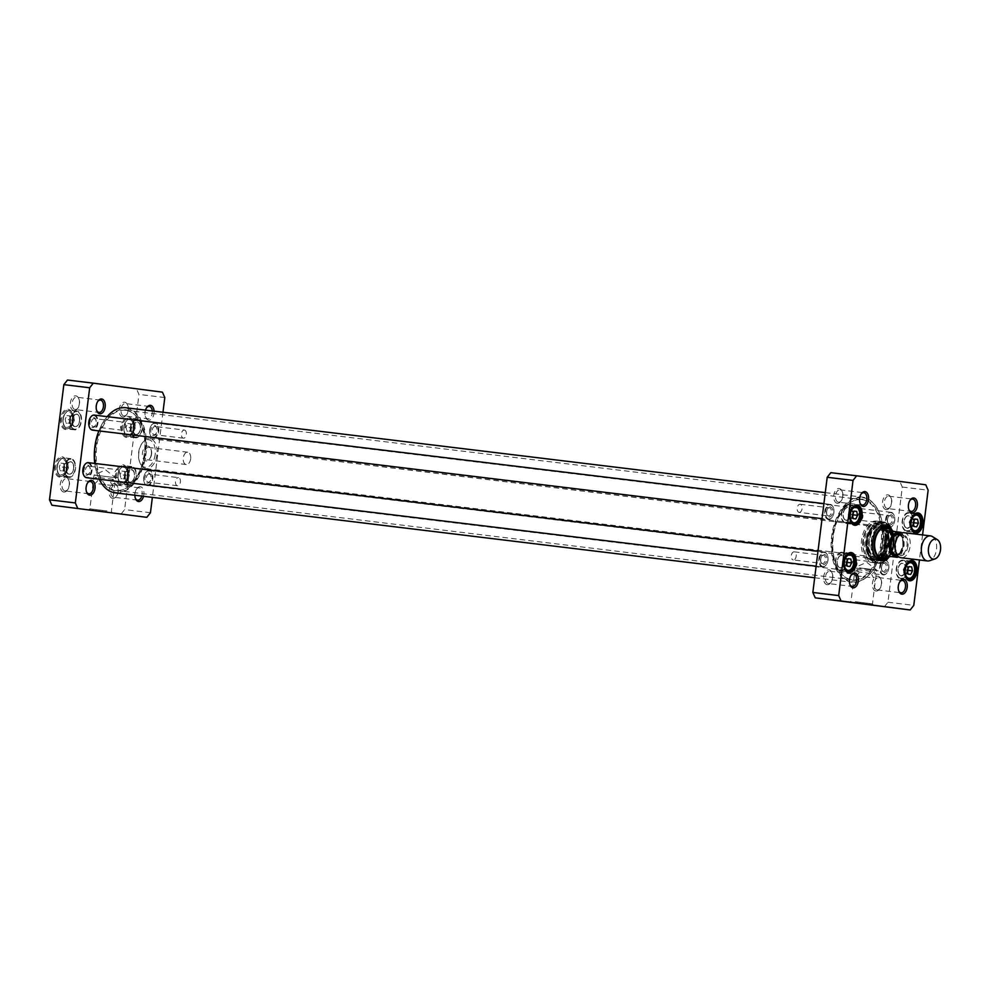 <?xml version="1.0" encoding="UTF-8"?>
<svg xmlns="http://www.w3.org/2000/svg" width="990" height="990" viewBox="0 0 990 990"><rect width="100%" height="100%" fill="white"/><g stroke="black" fill="none" stroke-linecap="round" stroke-linejoin="round"><path stroke-width="0.74" stroke-dasharray="4.95 3.71" d="M862.81 497.685A42.384 25.455 -83.1 0 1 879.912 514.255A42.384 25.455 -83.1 0 1 873.168 569.844A42.384 25.455 -83.1 0 1 832.442 554.19A42.384 25.455 -83.1 0 1 862.81 497.685M862.476 497.141A42.892 25.752 96.9 0 0 862.34 497.129A42.892 25.752 96.9 0 0 831.612 536.605A42.892 25.752 96.9 0 0 852.006 582.281A42.892 25.752 96.9 0 0 872.957 570.153A42.892 25.752 96.9 0 0 879.788 513.909A42.892 25.752 96.9 0 0 862.476 497.141M125.767 407.732A42.892 25.752 -83.1 0 1 146.025 453.507A42.892 25.752 -83.1 0 1 115.298 492.871M99.198 479.21A42.892 25.752 -83.1 0 1 97.862 476.091A42.892 25.752 -83.1 0 1 94.842 463.431M98.926 430.885A42.892 25.752 -83.1 0 1 104.692 419.847A42.892 25.752 -83.1 0 1 107.143 416.642M862.624 499.257A40.8 24.503 96.9 0 0 851.462 501.967A40.8 24.503 96.9 0 0 833.258 536.803A40.8 24.503 96.9 0 0 842.601 574.98A40.8 24.503 96.9 0 0 880.172 551.739A40.8 24.503 96.9 0 0 862.624 499.257M94.755 463.431A42.384 25.455 96.9 0 0 97.725 475.745A42.384 25.455 96.9 0 0 140.939 470.473A42.384 25.455 96.9 0 0 125.309 408.189A42.384 25.455 96.9 0 0 104.47 420.156A42.384 25.455 96.9 0 0 98.852 430.885M125.111 409.749A40.8 24.503 -83.1 0 1 135.036 415.02A40.8 24.503 -83.1 0 1 144.392 453.197A40.8 24.503 -83.1 0 1 126.175 488.033A40.8 24.503 -83.1 0 1 95.263 456.266A40.8 24.503 -83.1 0 1 125.111 409.749M861.968 499.616A40.367 24.243 -83.1 0 1 881.026 542.706A40.367 24.243 -83.1 0 1 852.105 579.756A40.367 24.243 -83.1 0 1 842.156 574.534A40.367 24.243 -83.1 0 1 832.912 536.766A40.367 24.243 -83.1 0 1 850.93 502.301A40.367 24.243 -83.1 0 1 861.832 499.604A40.367 24.243 -83.1 0 1 861.968 499.616M125.656 410.256A40.367 24.243 96.9 0 0 125.532 410.244A40.367 24.243 96.9 0 0 96.612 447.406A40.367 24.243 96.9 0 0 115.805 490.397A40.367 24.243 96.9 0 0 126.72 487.699A40.367 24.243 96.9 0 0 144.726 453.234A40.367 24.243 96.9 0 0 135.482 415.466A40.367 24.243 96.9 0 0 125.656 410.256M893.846 531.42L901.197 532.373C903.165 533.635 904.142 538.003 904.142 545.478C902.397 552.581 900.38 556.566 898.079 557.419M883.996 530.207L893.958 531.506M156.927 454.806A15.135 9.083 -83.1 0 1 146.087 468.654A15.135 9.083 -83.1 0 1 139.924 462.726A15.135 9.083 -83.1 0 1 142.337 442.877A15.135 9.083 -83.1 0 1 149.738 438.595A15.135 9.083 -83.1 0 1 156.927 454.806M151.606 454.113A6.2 3.725 96.9 0 0 151.173 449.893A6.2 3.725 96.9 0 0 148.661 447.468A6.2 3.725 96.9 0 0 144.206 453.173A6.2 3.725 96.9 0 0 147.163 459.781A6.2 3.725 96.9 0 0 150.195 458.036A6.2 3.725 96.9 0 0 151.606 454.113M151.346 454.088A7.462 4.48 -83.1 0 1 149.651 458.803A7.462 4.48 -83.1 0 1 143.179 458.481A7.462 4.48 -83.1 0 1 144.478 447.777A7.462 4.48 -83.1 0 1 150.839 449.014A7.462 4.48 -83.1 0 1 151.346 454.088M190.662 458.853A6.2 3.725 -83.1 0 1 186.219 464.52A6.2 3.725 -83.1 0 1 183.274 457.912A6.2 3.725 -83.1 0 1 187.716 452.207A6.2 3.725 -83.1 0 1 190.662 458.853M155.17 454.583A13.872 8.328 -83.1 0 1 148.24 466.76A13.872 8.328 -83.1 0 1 139.59 461.847A13.872 8.328 -83.1 0 1 141.805 443.656A13.872 8.328 -83.1 0 1 151.408 440.983A13.872 8.328 -83.1 0 1 155.17 454.583M932.506 536.617A12.61 7.574 -83.1 0 1 936.503 549.4A12.61 7.574 -83.1 0 1 929.585 560.711M904.118 532.694A12.61 7.574 -83.1 0 1 910.107 546.195A12.61 7.574 -83.1 0 1 901.073 557.741M871.67 574.485L873.539 577.913C875.816 576.069 876.063 573.977 874.294 571.651L871.67 574.485M859.011 572.987L856.375 575.821L855.261 572.492L857.142 569.559L859.011 572.987M922.569 534.934L919.45 559.969M888.748 557.345A18.043 10.828 96.9 0 0 892.077 530.17M884.33 606.845L887.956 602.229L902.298 487.055L899.922 481.66L830.82 472.663M837.305 503.291A7.462 4.48 -83.1 0 1 834.558 492.327A7.462 4.48 -83.1 0 1 842.168 491.399A7.462 4.48 -83.1 0 1 840.98 501.188A7.462 4.48 -83.1 0 1 837.305 503.291M876.002 591.03A7.462 4.48 -83.1 0 1 873.242 580.053A7.462 4.48 -83.1 0 1 880.852 579.125A7.462 4.48 -83.1 0 1 879.665 588.914A7.462 4.48 -83.1 0 1 876.002 591.03M827.17 584.669A7.462 4.48 -83.1 0 1 824.423 573.693A7.462 4.48 -83.1 0 1 832.033 572.764A7.462 4.48 -83.1 0 1 830.845 582.553A7.462 4.48 -83.1 0 1 827.17 584.669M886.137 509.652A7.462 4.48 -83.1 0 1 883.377 498.688A7.462 4.48 -83.1 0 1 890.988 497.76A7.462 4.48 -83.1 0 1 889.8 507.548A7.462 4.48 -83.1 0 1 886.137 509.652M839.928 570.376A8.836 5.297 -83.1 0 1 835.758 560.959A8.836 5.297 -83.1 0 1 842.082 552.853A8.836 5.297 -83.1 0 1 846.277 562.258A8.836 5.297 -83.1 0 1 839.953 570.389A8.836 5.297 -83.1 0 1 839.928 570.376L846.339 571.156M847.069 560.959L846.797 558.521L848.183 558.682L844.185 558.174L842.428 561.763L843.257 565.686L845.856 566.033L846.735 563.718M845.856 566.033L849.865 566.515M843.257 565.686L847.267 566.181M846.425 562.246L842.428 561.763M846.797 558.521L844.185 558.174M845.856 522.807A8.836 5.297 -83.1 0 1 841.686 513.389A8.836 5.297 -83.1 0 1 848.009 505.284A8.836 5.297 -83.1 0 1 852.204 514.689A8.836 5.297 -83.1 0 1 845.881 522.819A8.836 5.297 -83.1 0 1 845.856 522.807M852.996 513.389L852.724 510.951L854.11 511.112L850.113 510.605L848.343 514.194L849.185 518.116L851.784 518.463L852.662 516.136M851.784 518.463L855.793 518.946M849.185 518.116L853.182 518.611M852.353 514.676L848.343 514.194M852.724 510.951L850.113 510.605M906.692 530.739A8.836 5.297 -83.1 0 1 902.521 521.309A8.836 5.297 -83.1 0 1 908.845 513.204A8.836 5.297 -83.1 0 1 913.052 522.609A8.836 5.297 -83.1 0 1 906.716 530.739A8.836 5.297 -83.1 0 1 906.692 530.739L913.102 531.519M913.832 521.309L913.56 518.871L914.946 519.045M913.188 522.609L909.191 522.114L910.02 526.049L912.619 526.383L913.498 524.069M912.619 526.383L916.629 526.866M910.02 526.049L914.03 526.532M913.56 518.871L914.958 519.02M910.961 518.537L909.191 522.114M900.764 578.308A8.836 5.297 -83.1 0 1 896.594 568.879A8.836 5.297 -83.1 0 1 902.917 560.773A8.836 5.297 -83.1 0 1 907.125 570.178A8.836 5.297 -83.1 0 1 900.789 578.308A8.836 5.297 -83.1 0 1 900.764 578.308L907.187 579.088M907.904 568.879L907.632 566.441L909.03 566.614M907.273 570.178L903.264 569.683L904.093 573.618L906.692 573.952L907.582 571.638M906.692 573.952L910.701 574.435M904.093 573.618L908.102 574.101M907.632 566.441L909.043 566.589M905.033 566.107L903.264 569.683M855.323 601.685L872.475 603.863L855.323 601.685M859.53 567.889L876.682 570.067L859.53 567.889M887.288 508.526A6.2 3.725 96.9 0 0 887.312 508.526A6.2 3.725 96.9 0 0 890.344 506.769A6.2 3.725 96.9 0 0 891.322 498.638A6.2 3.725 96.9 0 0 888.822 496.213A6.2 3.725 96.9 0 0 888.797 496.213A6.2 3.725 96.9 0 0 884.355 501.905A6.2 3.725 96.9 0 0 887.288 508.526L911.146 511.422M908.795 509.392A6.2 3.725 -83.1 0 1 908.622 508.996A6.2 3.725 -83.1 0 1 909.612 500.853A6.2 3.725 -83.1 0 1 909.872 500.507M838.468 502.165A6.2 3.725 96.9 0 0 838.481 502.165A6.2 3.725 96.9 0 0 841.512 500.408A6.2 3.725 96.9 0 0 842.502 492.278A6.2 3.725 96.9 0 0 840.003 489.852A6.2 3.725 96.9 0 0 839.978 489.852A6.2 3.725 96.9 0 0 835.535 495.545A6.2 3.725 96.9 0 0 838.468 502.165L862.327 505.061M859.976 503.044A6.2 3.725 -83.1 0 1 859.803 502.635A6.2 3.725 -83.1 0 1 860.793 494.493A6.2 3.725 -83.1 0 1 861.053 494.146M828.333 583.531A6.2 3.725 96.9 0 0 828.345 583.543A6.2 3.725 96.9 0 0 831.377 581.786A6.2 3.725 96.9 0 0 832.367 573.656A6.2 3.725 96.9 0 0 829.868 571.23A6.2 3.725 96.9 0 0 829.843 571.218A6.2 3.725 96.9 0 0 825.4 576.91A6.2 3.725 96.9 0 0 828.333 583.531L852.192 586.427M849.841 584.409A6.2 3.725 -83.1 0 1 849.668 584.001A6.2 3.725 -83.1 0 1 850.658 575.871A6.2 3.725 -83.1 0 1 850.917 575.512M877.152 589.892A6.2 3.725 96.9 0 0 877.177 589.892A6.2 3.725 96.9 0 0 880.197 588.147A6.2 3.725 96.9 0 0 881.187 580.004A6.2 3.725 96.9 0 0 878.687 577.578A6.2 3.725 96.9 0 0 878.662 577.578A6.2 3.725 96.9 0 0 874.22 583.271A6.2 3.725 96.9 0 0 877.152 589.892M898.66 590.77A6.2 3.725 -83.1 0 1 898.487 590.362A6.2 3.725 -83.1 0 1 899.477 582.231A6.2 3.725 -83.1 0 1 899.737 581.873M903.029 560.154A9.467 5.68 96.9 0 0 903.004 560.154A9.467 5.68 96.9 0 0 896.222 568.854A9.467 5.68 96.9 0 0 900.714 578.94A9.467 5.68 96.9 0 0 907.496 570.252A9.467 5.68 96.9 0 0 903.029 560.154L911.406 561.169M905.392 576.514A9.467 5.68 -83.1 0 1 905.281 576.254A9.467 5.68 -83.1 0 1 906.791 563.842A9.467 5.68 -83.1 0 1 906.951 563.619M908.956 512.585A9.467 5.68 96.9 0 0 908.919 512.572A9.467 5.68 96.9 0 0 902.15 521.284A9.467 5.68 96.9 0 0 906.642 531.358A9.467 5.68 96.9 0 0 913.423 522.683A9.467 5.68 96.9 0 0 908.956 512.585L917.334 513.6M911.307 528.932A9.467 5.68 -83.1 0 1 911.208 528.685A9.467 5.68 -83.1 0 1 912.718 516.273A9.467 5.68 -83.1 0 1 912.879 516.05M848.108 504.653A9.467 5.68 96.9 0 0 848.084 504.653A9.467 5.68 96.9 0 0 841.302 513.365A9.467 5.68 96.9 0 0 845.807 523.438A9.467 5.68 96.9 0 0 852.576 514.75A9.467 5.68 96.9 0 0 848.108 504.653M850.472 521.012A9.467 5.68 -83.1 0 1 850.373 520.765A9.467 5.68 -83.1 0 1 851.87 508.353A9.467 5.68 -83.1 0 1 852.031 508.13M844.544 568.582A9.467 5.68 -83.1 0 1 844.445 568.334A9.467 5.68 -83.1 0 1 845.955 555.922A9.467 5.68 -83.1 0 1 846.116 555.699M842.193 552.234A9.467 5.68 96.9 0 0 842.156 552.222A9.467 5.68 96.9 0 0 835.374 560.934A9.467 5.68 96.9 0 0 839.879 571.007A9.467 5.68 96.9 0 0 846.66 562.332A9.467 5.68 96.9 0 0 842.193 552.234L850.571 553.249M873.811 553.472A17.288 10.383 -83.1 0 1 873.7 553.212A17.288 10.383 -83.1 0 1 876.459 530.541A17.288 10.383 -83.1 0 1 876.62 530.318M890.134 529.056A17.288 10.383 -83.1 0 1 886.607 557.939M884.194 525.616A17.288 10.383 96.9 0 0 883.488 525.492A17.288 10.383 96.9 0 0 871.113 541.344A17.288 10.383 96.9 0 0 879.281 559.796A17.288 10.383 96.9 0 0 879.33 559.808A17.288 10.383 96.9 0 0 880.036 559.845M883.835 558.744A17.288 10.383 96.9 0 0 891.718 543.894A17.288 10.383 96.9 0 0 887.622 527.596M899.922 481.66L925.761 484.791M887.956 602.229L913.795 605.36M902.298 487.055L928.137 490.199M885.555 558.125A16.026 9.628 96.9 0 0 893.327 544.104A16.026 9.628 96.9 0 0 889.156 528.623M882.82 558.001A15.135 9.083 96.9 0 0 883.711 557.902A15.135 9.083 96.9 0 0 892.844 544.03A15.135 9.083 96.9 0 0 887.3 528.375A15.135 9.083 96.9 0 0 885.691 527.918M883.6 526.977A15.815 9.504 96.9 0 0 883.55 526.965A15.815 9.504 96.9 0 0 872.215 541.53A15.815 9.504 96.9 0 0 879.739 558.372A15.815 9.504 96.9 0 0 881.533 558.311A15.815 9.504 96.9 0 0 891.074 543.819A15.815 9.504 96.9 0 0 885.283 527.46A15.815 9.504 96.9 0 0 883.6 526.977L880.37 526.581A15.815 9.504 96.9 0 0 878.155 526.742A15.815 9.504 96.9 0 0 869.034 541.146A15.815 9.504 96.9 0 0 874.442 557.308A15.815 9.504 96.9 0 0 876.558 557.989A15.815 9.504 96.9 0 0 887.882 543.473A15.815 9.504 96.9 0 0 880.419 526.593A15.815 9.504 96.9 0 0 880.37 526.581M881.236 554.153A15.766 9.467 96.9 0 0 883.996 531.432A15.766 9.467 96.9 0 0 878.105 526.371A15.766 9.467 96.9 0 0 866.72 546.703A15.766 9.467 96.9 0 0 881.236 554.153L881.583 553.732A15.135 9.083 96.9 0 0 884.219 531.915A15.135 9.083 96.9 0 0 878.563 527.051A15.135 9.083 96.9 0 0 876.398 527.2A15.135 9.083 96.9 0 0 867.673 540.973A15.135 9.083 96.9 0 0 872.846 556.454A15.135 9.083 96.9 0 0 878.576 556.318M840.25 567.753A6.188 3.713 96.9 0 0 840.275 567.753A6.188 3.713 96.9 0 0 844.705 562.06A6.188 3.713 96.9 0 0 841.76 555.477A6.188 3.713 96.9 0 0 837.33 561.157A6.188 3.713 96.9 0 0 840.25 567.753L840.077 567.728A6.188 3.713 -83.1 0 1 837.565 565.315A6.188 3.713 -83.1 0 1 838.542 557.209A6.188 3.713 -83.1 0 1 841.562 555.452A6.188 3.713 -83.1 0 1 844.507 562.035A6.188 3.713 -83.1 0 1 840.077 567.728A6.188 3.713 -83.1 0 1 840.052 567.728M840.225 568A6.435 3.861 96.9 0 0 844.829 559.424A6.435 3.861 96.9 0 0 838.654 557.048A6.435 3.861 96.9 0 0 837.627 565.488A6.435 3.861 96.9 0 0 840.225 568M901.098 575.673A6.188 3.713 96.9 0 0 901.11 575.673A6.188 3.713 96.9 0 0 905.541 569.993A6.188 3.713 96.9 0 0 902.608 563.409A6.188 3.713 96.9 0 0 898.178 569.077A6.188 3.713 96.9 0 0 901.098 575.673L900.912 575.648A6.188 3.713 -83.1 0 1 898.4 573.235A6.188 3.713 -83.1 0 1 899.378 565.129A6.188 3.713 -83.1 0 1 902.397 563.384A6.188 3.713 -83.1 0 1 905.343 569.968A6.188 3.713 -83.1 0 1 900.912 575.648A6.188 3.713 -83.1 0 1 900.9 575.648M901.061 575.92A6.435 3.861 96.9 0 0 905.677 567.344A6.435 3.861 96.9 0 0 899.489 564.968A6.435 3.861 96.9 0 0 898.462 573.408A6.435 3.861 96.9 0 0 901.061 575.92M845.98 520.158A6.188 3.713 -83.1 0 1 843.48 517.745A6.188 3.713 -83.1 0 1 844.47 509.64A6.188 3.713 -83.1 0 1 847.49 507.882A6.188 3.713 -83.1 0 1 850.422 514.466A6.188 3.713 -83.1 0 1 845.992 520.158A6.188 3.713 -83.1 0 1 845.98 520.158M846.153 520.431A6.435 3.861 96.9 0 0 850.757 511.855A6.435 3.861 96.9 0 0 844.581 509.479A6.435 3.861 96.9 0 0 843.554 517.918A6.435 3.861 96.9 0 0 846.153 520.431M846.178 520.183A6.188 3.713 96.9 0 0 846.202 520.183A6.188 3.713 96.9 0 0 850.633 514.491A6.188 3.713 96.9 0 0 847.688 507.907A6.188 3.713 96.9 0 0 843.257 513.587A6.188 3.713 96.9 0 0 846.178 520.183L845.992 520.158M907.026 528.103A6.188 3.713 96.9 0 0 907.038 528.103A6.188 3.713 96.9 0 0 911.468 522.423A6.188 3.713 96.9 0 0 908.523 515.84A6.188 3.713 96.9 0 0 904.105 521.507A6.188 3.713 96.9 0 0 907.026 528.103L906.84 528.078A6.188 3.713 -83.1 0 1 904.328 525.665A6.188 3.713 -83.1 0 1 905.305 517.56A6.188 3.713 -83.1 0 1 908.325 515.815A6.188 3.713 -83.1 0 1 911.27 522.398A6.188 3.713 -83.1 0 1 906.84 528.078A6.188 3.713 -83.1 0 1 906.815 528.078M906.988 528.351A6.435 3.861 96.9 0 0 911.604 519.775A6.435 3.861 96.9 0 0 905.417 517.399A6.435 3.861 96.9 0 0 904.39 525.839A6.435 3.861 96.9 0 0 906.988 528.351M874.133 559.548A17.659 10.605 -83.1 0 1 865.792 540.701A17.659 10.605 -83.1 0 1 878.439 524.49A17.659 10.605 -83.1 0 1 878.501 524.502A17.659 10.605 -83.1 0 1 886.83 543.349A17.659 10.605 -83.1 0 1 874.182 559.56A17.659 10.605 -83.1 0 1 874.133 559.548M871.212 559.202A17.659 10.605 -83.1 0 1 864.084 552.296A17.659 10.605 -83.1 0 1 866.906 529.13A17.659 10.605 -83.1 0 1 875.531 524.143A17.659 10.605 -83.1 0 1 883.922 542.953A17.659 10.605 -83.1 0 1 871.274 559.202A17.659 10.605 -83.1 0 1 871.212 559.202M878.328 525.306A16.842 10.11 96.9 0 0 874.974 525.789A16.842 10.11 96.9 0 0 866.201 540.8A16.842 10.11 96.9 0 0 871.126 557.481A16.842 10.11 96.9 0 0 885.815 545.96A16.842 10.11 96.9 0 0 878.328 525.306M878.377 521.309A20.815 12.499 96.9 0 0 863.354 540.812A20.815 12.499 96.9 0 0 873.786 562.667A20.815 12.499 96.9 0 0 888.216 543.473A20.815 12.499 96.9 0 0 878.798 521.371A20.815 12.499 96.9 0 0 878.377 521.309M878.291 522.844A19.28 11.583 96.9 0 0 864.332 541.419A19.28 11.583 96.9 0 0 874.653 561.169A19.28 11.583 96.9 0 0 887.399 543.374A19.28 11.583 96.9 0 0 879.281 523.042A19.28 11.583 96.9 0 0 878.291 522.844M883.897 522.72A20.085 12.053 96.9 0 0 869.814 551.257A20.085 12.053 96.9 0 0 890.53 553.955A20.085 12.053 96.9 0 0 883.897 522.72M881.793 521.953A20.592 12.363 96.9 0 0 881.719 521.94A20.592 12.363 96.9 0 0 866.968 540.899A20.592 12.363 96.9 0 0 876.756 562.815A20.592 12.363 96.9 0 0 877.251 562.865A20.592 12.363 96.9 0 0 891.52 543.869A20.592 12.363 96.9 0 0 882.201 522.015A20.592 12.363 96.9 0 0 881.793 521.953M878.835 563.298A20.815 12.499 96.9 0 0 878.91 563.31A20.815 12.499 96.9 0 0 893.822 544.154A20.815 12.499 96.9 0 0 883.922 521.978A20.815 12.499 96.9 0 0 869.01 541.085A20.815 12.499 96.9 0 0 878.835 563.298M871.423 562.407A20.815 12.499 96.9 0 0 871.497 562.407A20.815 12.499 96.9 0 0 886.409 543.25A20.815 12.499 96.9 0 0 876.509 521.087A20.815 12.499 96.9 0 0 861.597 540.181A20.815 12.499 96.9 0 0 871.423 562.407M871.72 560.018A18.414 11.063 96.9 0 0 884.924 535.466A18.414 11.063 96.9 0 0 867.228 528.672A18.414 11.063 96.9 0 0 864.295 552.828A18.414 11.063 96.9 0 0 871.72 560.018M88.395 466.154A4.084 2.45 96.9 0 0 88.382 466.154A4.084 2.45 96.9 0 0 85.449 469.916A4.084 2.45 96.9 0 0 87.392 474.272A4.084 2.45 96.9 0 0 89.397 473.121A4.084 2.45 96.9 0 0 90.041 467.763A4.084 2.45 96.9 0 0 88.395 466.154M87.714 465.065A5.099 3.057 -83.1 0 1 89.768 467.057A5.099 3.057 -83.1 0 1 88.964 473.74A5.099 3.057 -83.1 0 1 84.063 471.859A5.099 3.057 -83.1 0 1 87.714 465.065M117.637 469.706A4.084 2.45 -83.1 0 1 119.567 474.074A4.084 2.45 -83.1 0 1 116.634 477.824A4.084 2.45 -83.1 0 1 114.692 473.468A4.084 2.45 -83.1 0 1 117.624 469.706A4.084 2.45 -83.1 0 1 117.637 469.706L88.382 466.154M83.432 474.544A7.066 4.245 96.9 0 0 86.217 477.131A7.066 4.245 96.9 0 0 91.29 467.812A7.066 4.245 96.9 0 0 84.596 464.954M822.48 563.483A4.084 2.45 -83.1 0 1 820.834 561.887A4.084 2.45 -83.1 0 1 821.49 556.529A4.084 2.45 -83.1 0 1 823.482 555.365A4.084 2.45 -83.1 0 1 825.425 559.721A4.084 2.45 -83.1 0 1 822.492 563.496A4.084 2.45 -83.1 0 1 822.48 563.483L793.25 559.944A4.084 2.45 96.9 0 0 793.25 559.944A4.084 2.45 96.9 0 0 796.183 556.182A4.084 2.45 96.9 0 0 794.24 551.826A4.084 2.45 96.9 0 0 791.307 555.576A4.084 2.45 96.9 0 0 793.238 559.944M823.16 564.585A5.099 3.057 96.9 0 0 826.811 557.791A5.099 3.057 96.9 0 0 821.91 555.91A5.099 3.057 96.9 0 0 821.106 562.592A5.099 3.057 96.9 0 0 823.16 564.585M822.913 566.54A7.066 4.245 -83.1 0 1 820.314 556.157A7.066 4.245 -83.1 0 1 827.516 555.279A7.066 4.245 -83.1 0 1 826.39 564.548A7.066 4.245 -83.1 0 1 822.913 566.54M88.395 462.652A7.574 4.542 -83.1 0 1 91.996 470.72A7.574 4.542 -83.1 0 1 86.575 477.687M822.455 566.985A7.574 4.542 96.9 0 0 822.48 566.998A7.574 4.542 96.9 0 0 826.18 564.857A7.574 4.542 96.9 0 0 827.38 554.932A7.574 4.542 96.9 0 0 824.299 551.962A7.574 4.542 96.9 0 0 818.879 558.917A7.574 4.542 96.9 0 0 822.455 566.985M94.322 418.584A4.084 2.45 96.9 0 0 94.31 418.584A4.084 2.45 96.9 0 0 91.377 422.346A4.084 2.45 96.9 0 0 93.32 426.702A4.084 2.45 96.9 0 0 95.312 425.552A4.084 2.45 96.9 0 0 95.968 420.181A4.084 2.45 96.9 0 0 94.322 418.584L123.552 422.136A4.084 2.45 -83.1 0 1 125.495 426.504A4.084 2.45 -83.1 0 1 122.562 430.254A4.084 2.45 -83.1 0 1 120.619 425.898A4.084 2.45 -83.1 0 1 123.552 422.136A4.084 2.45 -83.1 0 1 123.564 422.136M93.642 417.483A5.099 3.057 -83.1 0 1 95.696 419.488A5.099 3.057 -83.1 0 1 94.892 426.17A5.099 3.057 -83.1 0 1 89.991 424.289A5.099 3.057 -83.1 0 1 93.642 417.483M89.36 426.975A7.066 4.245 96.9 0 0 92.132 429.561A7.066 4.245 96.9 0 0 97.218 420.243A7.066 4.245 96.9 0 0 90.523 417.384M828.407 515.914A4.084 2.45 -83.1 0 1 826.761 514.317A4.084 2.45 -83.1 0 1 827.417 508.959A4.084 2.45 -83.1 0 1 829.41 507.796A4.084 2.45 -83.1 0 1 831.352 512.152A4.084 2.45 -83.1 0 1 828.42 515.926A4.084 2.45 -83.1 0 1 828.407 515.914M829.088 517.015A5.099 3.057 96.9 0 0 832.738 510.221A5.099 3.057 96.9 0 0 827.838 508.34A5.099 3.057 96.9 0 0 827.034 515.023A5.099 3.057 96.9 0 0 829.088 517.015M799.165 512.375A4.084 2.45 96.9 0 0 799.178 512.375A4.084 2.45 96.9 0 0 802.11 508.613A4.084 2.45 96.9 0 0 800.168 504.257A4.084 2.45 96.9 0 0 797.235 508.006A4.084 2.45 96.9 0 0 799.165 512.375L828.42 515.926M828.84 518.97A7.066 4.245 -83.1 0 1 826.242 508.588A7.066 4.245 -83.1 0 1 833.444 507.709A7.066 4.245 -83.1 0 1 832.318 516.978A7.066 4.245 -83.1 0 1 828.84 518.97M94.322 415.082A7.574 4.542 -83.1 0 1 97.923 423.151A7.574 4.542 -83.1 0 1 92.503 430.118M828.383 519.416A7.574 4.542 96.9 0 0 828.407 519.428A7.574 4.542 96.9 0 0 832.107 517.287A7.574 4.542 96.9 0 0 833.308 507.35A7.574 4.542 96.9 0 0 830.226 504.393A7.574 4.542 96.9 0 0 824.806 511.347A7.574 4.542 96.9 0 0 828.383 519.416L822.034 518.649M155.158 426.517A4.084 2.45 96.9 0 0 155.145 426.504A4.084 2.45 96.9 0 0 152.213 430.279A4.084 2.45 96.9 0 0 154.155 434.635A4.084 2.45 96.9 0 0 156.16 433.471A4.084 2.45 96.9 0 0 156.804 428.113A4.084 2.45 96.9 0 0 155.158 426.517M154.477 425.415A5.099 3.057 -83.1 0 1 156.544 427.408A5.099 3.057 -83.1 0 1 155.727 434.09A5.099 3.057 -83.1 0 1 150.827 432.209A5.099 3.057 -83.1 0 1 154.477 425.415M184.4 430.056A4.084 2.45 -83.1 0 1 186.33 434.424A4.084 2.45 -83.1 0 1 183.397 438.174A4.084 2.45 -83.1 0 1 181.455 433.818A4.084 2.45 -83.1 0 1 184.388 430.056A4.084 2.45 -83.1 0 1 184.4 430.056L155.145 426.504M152.98 437.481A7.066 4.245 96.9 0 0 158.041 428.064A7.066 4.245 96.9 0 0 151.247 425.453A7.066 4.245 96.9 0 0 150.121 434.721A7.066 4.245 96.9 0 0 152.98 437.481M889.255 523.846A4.084 2.45 -83.1 0 1 887.597 522.237A4.084 2.45 -83.1 0 1 888.253 516.879A4.084 2.45 -83.1 0 1 890.245 515.728A4.084 2.45 -83.1 0 1 892.2 520.084A4.084 2.45 -83.1 0 1 889.268 523.846A4.084 2.45 -83.1 0 1 889.255 523.846L860.025 520.294A4.084 2.45 96.9 0 0 860.025 520.294A4.084 2.45 96.9 0 0 862.946 516.533A4.084 2.45 96.9 0 0 861.003 512.177A4.084 2.45 96.9 0 0 858.07 515.926A4.084 2.45 96.9 0 0 860.013 520.294M889.923 524.935A5.099 3.057 96.9 0 0 893.586 518.141A5.099 3.057 96.9 0 0 888.686 516.26A5.099 3.057 96.9 0 0 887.869 522.943A5.099 3.057 96.9 0 0 889.923 524.935M889.688 526.89A7.066 4.245 -83.1 0 1 887.077 516.508A7.066 4.245 -83.1 0 1 894.279 515.629A7.066 4.245 -83.1 0 1 893.153 524.898A7.066 4.245 -83.1 0 1 889.688 526.89M153.314 438.038A7.574 4.542 -83.1 0 1 150.257 435.068A7.574 4.542 -83.1 0 1 151.47 425.143A7.574 4.542 -83.1 0 1 155.158 423.002A7.574 4.542 -83.1 0 1 158.759 431.071A7.574 4.542 -83.1 0 1 153.339 438.038A7.574 4.542 -83.1 0 1 153.314 438.038L889.243 527.348A7.574 4.542 96.9 0 0 892.943 525.207A7.574 4.542 96.9 0 0 894.143 515.283A7.574 4.542 96.9 0 0 891.074 512.313A7.574 4.542 96.9 0 0 885.654 519.267A7.574 4.542 96.9 0 0 889.218 527.348A7.574 4.542 96.9 0 0 889.243 527.348M149.23 474.086A4.084 2.45 96.9 0 0 149.218 474.074A4.084 2.45 96.9 0 0 146.285 477.848A4.084 2.45 96.9 0 0 148.228 482.204A4.084 2.45 96.9 0 0 150.233 481.041A4.084 2.45 96.9 0 0 150.888 475.683A4.084 2.45 96.9 0 0 149.23 474.086L178.46 477.625A4.084 2.45 -83.1 0 1 180.403 481.994A4.084 2.45 -83.1 0 1 177.482 485.743A4.084 2.45 -83.1 0 1 175.527 481.388A4.084 2.45 -83.1 0 1 178.46 477.625A4.084 2.45 -83.1 0 1 178.472 477.625M148.562 472.985A5.099 3.057 -83.1 0 1 150.616 474.977A5.099 3.057 -83.1 0 1 149.799 481.66A5.099 3.057 -83.1 0 1 144.899 479.779A5.099 3.057 -83.1 0 1 148.562 472.985M147.052 485.05A7.066 4.245 96.9 0 0 152.114 475.633A7.066 4.245 96.9 0 0 145.332 473.022A7.066 4.245 96.9 0 0 144.206 482.291A7.066 4.245 96.9 0 0 147.052 485.05M883.327 571.416A4.084 2.45 -83.1 0 1 881.682 569.819A4.084 2.45 -83.1 0 1 882.325 564.449A4.084 2.45 -83.1 0 1 884.33 563.298A4.084 2.45 -83.1 0 1 886.273 567.654A4.084 2.45 -83.1 0 1 883.34 571.416A4.084 2.45 -83.1 0 1 883.327 571.416L854.098 567.864A4.084 2.45 96.9 0 0 857.031 564.102A4.084 2.45 96.9 0 0 855.075 559.746A4.084 2.45 96.9 0 0 852.155 563.496A4.084 2.45 96.9 0 0 854.085 567.864A4.084 2.45 96.9 0 0 854.098 567.864M884.008 572.517A5.099 3.057 96.9 0 0 887.659 565.711A5.099 3.057 96.9 0 0 882.758 563.83A5.099 3.057 96.9 0 0 881.942 570.512A5.099 3.057 96.9 0 0 884.008 572.517M883.761 574.46A7.066 4.245 -83.1 0 1 881.149 564.077A7.066 4.245 -83.1 0 1 888.352 563.199A7.066 4.245 -83.1 0 1 887.226 572.468A7.066 4.245 -83.1 0 1 883.761 574.46M147.386 485.607A7.574 4.542 -83.1 0 1 144.342 482.65A7.574 4.542 -83.1 0 1 145.542 472.713A7.574 4.542 -83.1 0 1 149.243 470.572A7.574 4.542 -83.1 0 1 152.844 478.64A7.574 4.542 -83.1 0 1 147.411 485.607A7.574 4.542 -83.1 0 1 147.386 485.607L883.315 574.918A7.574 4.542 96.9 0 0 887.015 572.777A7.574 4.542 96.9 0 0 888.216 562.852A7.574 4.542 96.9 0 0 885.147 559.882A7.574 4.542 96.9 0 0 879.726 566.837A7.574 4.542 96.9 0 0 883.29 574.918A7.574 4.542 96.9 0 0 883.315 574.918M97.874 480.608L95.238 483.454C93.468 481.115 93.716 479.036 95.993 477.192L97.874 480.608M110.521 482.118L112.39 485.533L114.283 482.6L113.157 479.271L110.521 482.118M131.212 427.754L130.383 423.819L127.784 423.485L126.015 427.074L126.844 430.996L129.442 431.331L131.212 427.754L135.222 428.237L133.452 431.826L126.844 430.996M70.377 419.822L69.535 415.899L66.936 415.565L65.167 419.141L66.008 423.077L68.607 423.411L70.377 419.822L74.386 420.317L72.617 423.893L66.008 423.077M64.449 467.391L63.62 463.469L61.009 463.134L59.239 466.723L60.081 470.646L62.679 470.98L64.449 467.391L68.459 467.886L66.689 471.463L60.081 470.646M125.284 475.324L124.455 471.389L121.857 471.054L120.087 474.643L120.916 478.566L123.515 478.9L125.284 475.324L129.294 475.806L127.524 479.395L120.916 478.566M120.978 514.206L124.616 509.59L138.959 394.416L136.571 389.021L67.469 380.024M73.965 410.652A7.462 4.48 -83.1 0 1 71.206 399.688A7.462 4.48 -83.1 0 1 78.816 398.76A7.462 4.48 -83.1 0 1 77.628 408.548A7.462 4.48 -83.1 0 1 73.965 410.652M112.65 498.378A7.462 4.48 -83.1 0 1 109.89 487.414A7.462 4.48 -83.1 0 1 117.501 486.486A7.462 4.48 -83.1 0 1 116.313 496.275A7.462 4.48 -83.1 0 1 112.65 498.378M120.421 485.001A10.222 6.138 -83.1 0 1 116.659 469.978A10.222 6.138 -83.1 0 1 127.067 468.716A10.222 6.138 -83.1 0 1 125.445 482.118A10.222 6.138 -83.1 0 1 120.421 485.001M65.513 429.499A10.222 6.138 -83.1 0 1 61.739 414.488A10.222 6.138 -83.1 0 1 72.159 413.214A10.222 6.138 -83.1 0 1 70.525 426.616A10.222 6.138 -83.1 0 1 65.513 429.499M59.586 477.081A10.222 6.138 -83.1 0 1 55.811 462.058A10.222 6.138 -83.1 0 1 66.231 460.796A10.222 6.138 -83.1 0 1 64.61 474.185A10.222 6.138 -83.1 0 1 59.586 477.081M126.349 437.432A10.222 6.138 -83.1 0 1 122.574 422.408A10.222 6.138 -83.1 0 1 132.994 421.146A10.222 6.138 -83.1 0 1 131.373 434.548A10.222 6.138 -83.1 0 1 126.349 437.432M122.785 417.013A7.462 4.48 -83.1 0 1 120.025 406.049A7.462 4.48 -83.1 0 1 127.636 405.12A7.462 4.48 -83.1 0 1 126.448 414.909A7.462 4.48 -83.1 0 1 122.785 417.013M63.83 492.03A7.462 4.48 -83.1 0 1 61.071 481.053A7.462 4.48 -83.1 0 1 68.681 480.125A7.462 4.48 -83.1 0 1 67.493 489.914A7.462 4.48 -83.1 0 1 63.83 492.03M80.883 416.666A8.836 5.297 96.9 0 0 76.849 411.692A8.836 5.297 96.9 0 0 70.525 419.822A8.836 5.297 96.9 0 0 74.72 429.227A8.836 5.297 96.9 0 0 80.883 416.666M72.617 423.893L68.607 423.411M66.936 415.565L73.545 416.382L74.386 420.317M73.545 416.382L69.535 415.899M70.005 423.559L69.176 419.636L65.167 419.141M69.176 419.636L70.946 416.048M74.955 464.236A8.836 5.297 96.9 0 0 70.921 459.261A8.836 5.297 96.9 0 0 64.598 467.391A8.836 5.297 96.9 0 0 68.793 476.796A8.836 5.297 96.9 0 0 74.955 464.236M66.689 471.463L62.679 470.98M61.009 463.134L67.617 463.951L68.459 467.886M67.617 463.951L63.62 463.469M64.09 471.129L63.249 467.206L59.239 466.723M63.249 467.206L65.018 463.617M141.719 424.599A8.836 5.297 96.9 0 0 137.684 419.611A8.836 5.297 96.9 0 0 131.361 427.742A8.836 5.297 96.9 0 0 135.556 437.147A8.836 5.297 96.9 0 0 141.719 424.599M133.452 431.826L129.442 431.331M127.784 423.485L134.392 424.314L135.222 428.237M134.392 424.314L130.383 423.819M130.853 431.479L130.012 427.556L126.015 427.074M130.012 427.556L131.781 423.968M135.803 472.168A8.836 5.297 96.9 0 0 131.769 467.181A8.836 5.297 96.9 0 0 125.433 475.311A8.836 5.297 96.9 0 0 129.641 484.716A8.836 5.297 96.9 0 0 135.803 472.168M127.524 479.395L123.515 478.9M121.857 471.054L128.465 471.884L129.294 475.806M128.465 471.884L124.455 471.389M124.926 479.049L124.097 475.126L120.087 474.643M124.097 475.126L125.866 471.537M107.044 510.989L89.88 508.823L107.044 510.989M111.251 477.192L94.1 475.014L111.251 477.192M135.308 498.131A6.2 3.725 -83.1 0 1 135.135 497.723A6.2 3.725 -83.1 0 1 136.125 489.592A6.2 3.725 -83.1 0 1 139.157 487.835A6.2 3.725 -83.1 0 1 141.768 496.089M139.157 487.835A6.2 3.725 -83.1 0 1 139.182 487.835L115.323 484.939A6.2 3.725 96.9 0 0 110.88 490.632A6.2 3.725 96.9 0 0 113.813 497.252A6.2 3.725 96.9 0 0 113.825 497.252A6.2 3.725 96.9 0 0 116.857 495.507A6.2 3.725 96.9 0 0 117.847 487.365A6.2 3.725 96.9 0 0 115.323 484.939M143.55 496.299A7.462 4.48 96.9 0 0 140.333 486.709A7.462 4.48 96.9 0 0 136.669 488.812A7.462 4.48 96.9 0 0 134.875 495.248M162.966 412.248L152.361 497.376M145.53 410.132A7.462 4.48 96.9 0 0 145.617 417.236A7.462 4.48 96.9 0 0 150.901 419.488A7.462 4.48 96.9 0 0 154.069 411.172M152.274 410.949A6.2 3.725 -83.1 0 1 147.795 418.782A6.2 3.725 -83.1 0 1 147.782 418.77A6.2 3.725 -83.1 0 1 145.27 416.345A6.2 3.725 -83.1 0 1 146.26 408.214A6.2 3.725 -83.1 0 1 146.532 407.868M123.948 415.887A6.2 3.725 96.9 0 0 123.96 415.887A6.2 3.725 96.9 0 0 126.992 414.129A6.2 3.725 96.9 0 0 127.982 405.999A6.2 3.725 96.9 0 0 125.458 403.574A6.2 3.725 96.9 0 0 121.015 409.266A6.2 3.725 96.9 0 0 123.948 415.887L147.795 418.782M96.624 410.392A6.2 3.725 -83.1 0 1 96.451 409.996A6.2 3.725 -83.1 0 1 97.441 401.853A6.2 3.725 -83.1 0 1 97.701 401.507M75.116 409.526A6.2 3.725 96.9 0 0 75.141 409.526A6.2 3.725 96.9 0 0 78.173 407.769A6.2 3.725 96.9 0 0 79.151 399.638A6.2 3.725 96.9 0 0 76.638 397.213A6.2 3.725 96.9 0 0 72.196 402.905A6.2 3.725 96.9 0 0 75.116 409.526L98.975 412.422M86.489 491.77A6.2 3.725 -83.1 0 1 86.316 491.362A6.2 3.725 -83.1 0 1 87.306 483.231A6.2 3.725 -83.1 0 1 87.566 482.873M64.981 490.892A6.2 3.725 96.9 0 0 65.006 490.892A6.2 3.725 96.9 0 0 68.038 489.147A6.2 3.725 96.9 0 0 69.015 481.004A6.2 3.725 96.9 0 0 66.503 478.578A6.2 3.725 96.9 0 0 62.061 484.271A6.2 3.725 96.9 0 0 64.981 490.892M127.042 436.751A9.467 5.68 96.9 0 0 127.067 436.751A9.467 5.68 96.9 0 0 131.695 434.078A9.467 5.68 96.9 0 0 133.204 421.666A9.467 5.68 96.9 0 0 129.356 417.966A9.467 5.68 96.9 0 0 122.574 426.653A9.467 5.68 96.9 0 0 127.042 436.751M135.457 437.766A9.467 5.68 -83.1 0 1 130.989 427.668A9.467 5.68 -83.1 0 1 137.771 418.993A9.467 5.68 -83.1 0 1 142.263 429.066A9.467 5.68 -83.1 0 1 135.482 437.778A9.467 5.68 -83.1 0 1 135.457 437.766M129.529 485.348A9.467 5.68 -83.1 0 1 125.062 475.25A9.467 5.68 -83.1 0 1 131.843 466.562A9.467 5.68 -83.1 0 1 136.335 476.636A9.467 5.68 -83.1 0 1 129.554 485.348A9.467 5.68 -83.1 0 1 129.529 485.348M121.114 484.32A9.467 5.68 96.9 0 0 121.151 484.32A9.467 5.68 96.9 0 0 125.767 481.647A9.467 5.68 96.9 0 0 127.277 469.235A9.467 5.68 96.9 0 0 123.428 465.535A9.467 5.68 96.9 0 0 116.647 474.222A9.467 5.68 96.9 0 0 121.114 484.32M68.694 477.415A9.467 5.68 -83.1 0 1 64.226 467.317A9.467 5.68 -83.1 0 1 70.995 458.642A9.467 5.68 -83.1 0 1 75.5 468.716A9.467 5.68 -83.1 0 1 68.718 477.428A9.467 5.68 -83.1 0 1 68.694 477.415M60.279 476.4A9.467 5.68 96.9 0 0 60.303 476.4A9.467 5.68 96.9 0 0 64.932 473.727A9.467 5.68 96.9 0 0 66.429 461.315A9.467 5.68 96.9 0 0 62.58 457.615A9.467 5.68 96.9 0 0 55.811 466.302A9.467 5.68 96.9 0 0 60.279 476.4M66.206 428.831A9.467 5.68 96.9 0 0 66.231 428.831A9.467 5.68 96.9 0 0 70.847 426.158A9.467 5.68 96.9 0 0 72.357 413.746A9.467 5.68 96.9 0 0 68.508 410.046A9.467 5.68 96.9 0 0 61.739 418.733A9.467 5.68 96.9 0 0 66.206 428.831L74.646 429.846A9.467 5.68 -83.1 0 1 70.154 419.748A9.467 5.68 -83.1 0 1 76.923 411.06A9.467 5.68 -83.1 0 1 81.427 421.146A9.467 5.68 -83.1 0 1 74.646 429.846A9.467 5.68 -83.1 0 1 74.609 429.846M162.41 392.151L136.571 389.021M164.798 397.547L138.959 394.416M150.455 512.721L124.616 509.59M129.938 482.081A6.188 3.713 -83.1 0 1 127.017 475.485A6.188 3.713 -83.1 0 1 131.447 469.817A6.188 3.713 -83.1 0 1 134.38 476.4A6.188 3.713 -83.1 0 1 129.95 482.093A6.188 3.713 -83.1 0 1 129.938 482.081L130.16 482.118A6.188 3.713 96.9 0 0 133.18 480.36A6.188 3.713 96.9 0 0 134.157 472.255A6.188 3.713 96.9 0 0 131.645 469.842A6.188 3.713 96.9 0 0 127.215 475.509A6.188 3.713 96.9 0 0 130.136 482.105A6.188 3.713 96.9 0 0 130.16 482.118M131.497 469.569A6.435 3.861 -83.1 0 1 134.096 472.082A6.435 3.861 -83.1 0 1 133.068 480.521A6.435 3.861 -83.1 0 1 129.9 482.34A6.435 3.861 -83.1 0 1 126.868 475.447A6.435 3.861 -83.1 0 1 131.497 469.569M69.3 474.185A6.188 3.713 96.9 0 0 69.312 474.185A6.188 3.713 96.9 0 0 72.332 472.44A6.188 3.713 96.9 0 0 73.322 464.335A6.188 3.713 96.9 0 0 70.81 461.922A6.188 3.713 96.9 0 0 66.38 467.589A6.188 3.713 96.9 0 0 69.3 474.185L69.114 474.161A6.188 3.713 -83.1 0 1 66.181 467.565A6.188 3.713 -83.1 0 1 70.599 461.897A6.188 3.713 -83.1 0 1 73.545 468.48A6.188 3.713 -83.1 0 1 69.114 474.161A6.188 3.713 -83.1 0 1 69.09 474.161M70.649 461.649A6.435 3.861 -83.1 0 1 73.248 464.161A6.435 3.861 -83.1 0 1 72.221 472.601A6.435 3.861 -83.1 0 1 69.065 474.408A6.435 3.861 -83.1 0 1 66.033 467.528A6.435 3.861 -83.1 0 1 70.649 461.649M135.865 434.511A6.188 3.713 -83.1 0 1 132.945 427.915A6.188 3.713 -83.1 0 1 137.375 422.247A6.188 3.713 -83.1 0 1 140.308 428.831A6.188 3.713 -83.1 0 1 135.877 434.523A6.188 3.713 -83.1 0 1 135.865 434.511M136.063 434.536A6.188 3.713 96.9 0 0 136.076 434.548A6.188 3.713 96.9 0 0 139.095 432.791A6.188 3.713 96.9 0 0 140.085 424.685A6.188 3.713 96.9 0 0 137.573 422.272A6.188 3.713 96.9 0 0 133.143 427.94A6.188 3.713 96.9 0 0 136.063 434.536L135.877 434.523M137.424 422A6.435 3.861 -83.1 0 1 140.011 424.512A6.435 3.861 -83.1 0 1 138.996 432.952A6.435 3.861 -83.1 0 1 135.828 434.771A6.435 3.861 -83.1 0 1 132.796 427.878A6.435 3.861 -83.1 0 1 137.424 422M75.215 426.616A6.188 3.713 96.9 0 0 75.24 426.616A6.188 3.713 96.9 0 0 78.26 424.871A6.188 3.713 96.9 0 0 79.237 416.765A6.188 3.713 96.9 0 0 76.725 414.352A6.188 3.713 96.9 0 0 72.307 420.02A6.188 3.713 96.9 0 0 75.215 426.616L75.042 426.591A6.188 3.713 -83.1 0 1 75.017 426.591A6.188 3.713 -83.1 0 1 72.097 419.995A6.188 3.713 -83.1 0 1 76.527 414.327A6.188 3.713 -83.1 0 1 79.472 420.911A6.188 3.713 -83.1 0 1 75.042 426.591M76.577 414.08A6.435 3.861 -83.1 0 1 79.175 416.592A6.435 3.861 -83.1 0 1 78.148 425.032A6.435 3.861 -83.1 0 1 74.993 426.839A6.435 3.861 -83.1 0 1 71.948 419.958A6.435 3.861 -83.1 0 1 76.577 414.08M900.368 532.286A15.135 9.083 -83.1 0 1 902.843 545.329A15.135 9.083 -83.1 0 1 897.249 557.321M900.318 533.796A11.855 7.116 -83.1 0 1 903.499 545.391A11.855 7.116 -83.1 0 1 897.645 555.761M907.979 545.923A10.593 6.361 -83.1 0 1 897.385 553.806A10.593 6.361 -83.1 0 1 899.65 535.59A10.593 6.361 -83.1 0 1 907.979 545.923M896 540.206A10.098 6.064 -83.1 0 1 902.199 534.996A10.098 6.064 -83.1 0 1 906.988 545.799A10.098 6.064 -83.1 0 1 899.762 555.043A10.098 6.064 -83.1 0 1 894.997 548.497M903.239 545.354A10.098 6.064 -83.1 0 1 896.024 554.586C897.645 553.125 898.759 558.15 902.843 545.304C903.078 538.857 901.605 535.281 898.45 534.55A10.098 6.064 -83.1 0 1 903.239 545.354M899.749 534.241A11.1 6.67 -83.1 0 1 903.041 545.329A11.1 6.67 -83.1 0 1 897.212 555.192M847.168 571.255A8.836 5.297 96.9 0 0 853.491 563.137A8.836 5.297 96.9 0 0 849.296 553.732M848.17 553.794A8.836 5.297 96.9 0 0 842.96 561.85A8.836 5.297 96.9 0 0 846.079 570.933M853.095 523.685A8.836 5.297 96.9 0 0 859.419 515.567A8.836 5.297 96.9 0 0 855.224 506.162M854.085 506.212A8.836 5.297 96.9 0 0 848.888 514.28A8.836 5.297 96.9 0 0 852.006 523.364M913.931 531.618A8.836 5.297 96.9 0 0 920.255 523.487A8.836 5.297 96.9 0 0 916.059 514.082M914.933 514.144A8.836 5.297 96.9 0 0 909.736 522.213A8.836 5.297 96.9 0 0 912.854 531.284M908.003 579.187A8.836 5.297 96.9 0 0 914.327 571.057A8.836 5.297 96.9 0 0 910.132 561.652M909.006 561.714A8.836 5.297 96.9 0 0 903.808 569.782A8.836 5.297 96.9 0 0 906.927 578.853M883.699 525.628A17.177 10.308 96.9 0 0 883.538 525.603A17.177 10.308 96.9 0 0 871.163 541.542A17.177 10.308 96.9 0 0 879.553 559.709M883.538 558.806A17.177 10.308 96.9 0 0 891.644 543.894A17.177 10.308 96.9 0 0 887.337 527.46M880.84 526.457A16.681 10.011 96.9 0 0 871.782 541.481A16.681 10.011 96.9 0 0 876.991 558.224M881.607 559.164A16.681 10.011 96.9 0 0 891.656 543.894A16.681 10.011 96.9 0 0 885.555 526.643C895.616 529.873 892.151 558.447 881.607 559.164M879.887 523.289A19.033 11.422 96.9 0 0 866.114 541.617A19.033 11.422 96.9 0 0 876.298 561.12A19.033 11.422 96.9 0 0 888.884 543.547A19.033 11.422 96.9 0 0 880.865 523.487A19.033 11.422 96.9 0 0 879.887 523.289M879.875 524.712A17.622 10.581 96.9 0 0 876.36 525.207A17.622 10.581 96.9 0 0 867.191 540.924A17.622 10.581 96.9 0 0 872.338 558.372A17.622 10.581 96.9 0 0 887.708 546.319A17.622 10.581 96.9 0 0 879.875 524.712M876.756 562.815L878.526 563.038C886.434 562.667 891.446 556.207 893.537 543.634C894.18 531.444 890.864 524.292 883.563 522.163A20.592 12.363 96.9 0 0 883.488 522.163A20.592 12.363 96.9 0 0 868.737 541.109A20.592 12.363 96.9 0 0 878.526 563.038A20.592 12.363 96.9 0 0 893.277 544.141A20.592 12.363 96.9 0 0 883.55 522.163L881.719 521.94M133.13 424.054A7.821 4.69 96.9 0 0 125.062 423.002A7.821 4.69 96.9 0 0 127.648 435.167A7.821 4.69 96.9 0 0 133.13 424.054M72.295 416.134A7.821 4.69 96.9 0 0 64.226 415.082A7.821 4.69 96.9 0 0 66.8 427.247A7.821 4.69 96.9 0 0 72.295 416.134M66.367 463.704A7.821 4.69 96.9 0 0 58.299 462.652A7.821 4.69 96.9 0 0 60.885 474.816A7.821 4.69 96.9 0 0 66.367 463.704M127.203 471.624A7.821 4.69 96.9 0 0 119.134 470.572A7.821 4.69 96.9 0 0 121.721 482.736A7.821 4.69 96.9 0 0 127.203 471.624M73.668 415.8A8.836 5.297 -83.1 0 1 67.506 428.348A8.836 5.297 -83.1 0 1 63.31 418.943A8.836 5.297 -83.1 0 1 69.634 410.813A8.836 5.297 -83.1 0 1 73.668 415.8M67.753 463.37A8.836 5.297 -83.1 0 1 61.59 475.918A8.836 5.297 -83.1 0 1 57.383 466.513A8.836 5.297 -83.1 0 1 63.706 458.382A8.836 5.297 -83.1 0 1 67.753 463.37M134.516 423.72A8.836 5.297 -83.1 0 1 128.353 436.268A8.836 5.297 -83.1 0 1 124.146 426.863A8.836 5.297 -83.1 0 1 130.482 418.745A8.836 5.297 -83.1 0 1 134.516 423.72M128.589 471.289A8.836 5.297 -83.1 0 1 122.426 483.838A8.836 5.297 -83.1 0 1 118.231 474.433A8.836 5.297 -83.1 0 1 124.554 466.315A8.836 5.297 -83.1 0 1 128.589 471.289M814.683 577.752L852.006 582.281M825.276 492.624L862.34 497.129M115.805 490.397L852.105 579.756M125.532 410.244L861.832 499.604M885.642 527.905L149.738 438.595M881.991 557.964L146.087 468.654M151.173 449.893L150.839 449.014M150.195 458.036L149.651 458.803M187.716 452.207L148.661 447.468M186.219 464.52L147.163 459.781M896.866 554.685L899.762 555.043L895.566 549.636C895.505 533.684 901.581 535.046 902.199 534.996L899.304 534.649M139.59 461.847L139.924 462.726M141.805 443.656L142.337 442.877M856.375 575.821L873.539 577.913M857.142 569.559L874.294 571.651M848.467 553.633L842.082 552.853M854.395 506.051L848.009 505.284M852.266 523.586L845.881 522.819M915.23 513.983L908.845 513.204M909.315 561.553L902.917 560.773M873.576 605.274L872.475 603.863L876.682 570.067L866.77 562.283L855.236 567.394L851.029 601.19L849.618 602.291M891.322 498.638L890.988 497.76M890.344 506.769L889.8 507.548M888.797 496.213L912.644 499.108M842.502 492.278L842.168 491.399M841.512 500.408L840.98 501.188M839.978 489.852L863.812 492.748M832.367 573.656L832.033 572.764M831.377 581.786L830.845 582.553M829.843 571.218L853.677 574.113M881.187 580.004L880.852 579.125M880.197 588.147L879.665 588.914M877.177 589.892L901.011 592.787M878.662 577.578L902.509 580.474M898.487 590.362L898.821 591.24M899.477 582.231L900.009 581.452M908.622 508.996L908.956 509.875M909.612 500.853L910.144 500.086M859.803 502.635L860.137 503.514M860.793 494.493L861.325 493.725M849.668 584.001L850.002 584.88M850.658 575.871L851.19 575.091M900.714 578.94L909.129 579.954M906.642 531.358L915.057 532.385M845.807 523.438L854.221 524.465M848.084 504.653L856.499 505.68M839.879 571.007L848.294 572.034M879.33 559.808L880.729 559.969M883.488 525.492L884.899 525.653M887.3 528.375L885.283 527.46M883.711 557.902L881.533 558.311M876.558 557.989L879.739 558.372M872.846 556.454L874.442 557.308M876.398 527.2L878.155 526.742M871.274 559.202L874.182 559.56M875.531 524.143L878.439 524.49M874.653 561.169L876.298 561.12L884.54 555.947L889.107 543.572C889.899 532.917 887.164 526.222 880.865 523.487L879.281 523.042M874.974 525.789L876.36 525.207C874.789 525.43 869.084 529.279 867.24 541.382C867.785 552.395 869.48 558.051 872.338 558.372L871.126 557.481M882.201 522.015L878.798 521.371M877.251 562.865L873.786 562.667M871.497 562.407L878.91 563.31M876.509 521.087L883.922 521.978M90.041 467.763L89.768 467.057M89.397 473.121L88.964 473.74M116.634 477.824L87.392 474.272M820.834 561.887L821.106 562.592M821.49 556.529L821.91 555.91M794.24 551.826L823.482 555.365M816.119 566.218L822.48 566.998M817.988 551.195L824.299 551.962M95.968 420.181L95.696 419.488M95.312 425.552L94.892 426.17M122.562 430.254L93.32 426.702M826.761 514.317L827.034 515.023M827.417 508.959L827.838 508.34M800.168 504.257L829.41 507.796M823.915 503.625L830.226 504.393M156.804 428.113L156.544 427.408M156.16 433.471L155.727 434.09M183.397 438.174L154.155 434.635M887.597 522.237L887.869 522.943M888.253 516.879L888.686 516.26M861.003 512.177L890.245 515.728M155.158 423.002L891.074 512.313M150.888 475.683L150.616 474.977M150.233 481.041L149.799 481.66M177.482 485.743L148.228 482.204M881.682 569.819L881.942 570.512M882.325 564.449L882.758 563.83M855.075 559.746L884.33 563.298M149.243 470.572L885.147 559.882M113.157 479.271L95.993 477.192M112.39 485.533L95.238 483.454M74.72 429.227L67.506 428.348C64.684 427.705 63.125 425.292 62.816 421.109L63.632 415.874C66.268 411.531 68.273 409.848 69.634 410.813L76.849 411.692M68.793 476.796L61.59 475.918C58.756 475.274 57.197 472.861 56.888 468.678L57.705 463.444C60.34 459.1 62.345 457.417 63.706 458.382L70.921 459.261M135.556 437.147L128.353 436.268C125.52 435.625 123.96 433.212 123.663 429.041L124.468 423.807C127.116 419.463 129.108 417.768 130.482 418.745L137.684 419.611M129.641 484.716L122.426 483.838C119.592 483.194 118.033 480.781 117.736 476.611L118.54 471.376C121.188 467.032 123.193 465.337 124.554 466.315L131.769 467.181M112.427 512.894L111.338 511.496L115.545 477.687L105.621 469.916L94.1 475.014L89.88 508.823L88.481 509.912M135.135 497.723L135.482 498.601M136.125 489.592L136.669 488.812M137.66 500.148L113.825 497.252M145.27 416.345L145.617 417.236M146.26 408.214L146.805 407.447M149.292 406.457L125.458 403.574M96.451 409.996L96.785 410.875M97.441 401.853L97.973 401.086M100.473 400.108L76.638 397.213M86.316 491.362L86.65 492.24M87.306 483.231L87.838 482.452M90.338 481.474L66.503 478.578M88.84 493.787L65.006 490.892M69.015 481.004L68.681 480.125M68.038 489.147L67.493 489.914M79.151 399.638L78.816 398.76M78.173 407.769L77.628 408.548M127.982 405.999L127.636 405.12M126.992 414.129L126.448 414.909M117.847 487.365L117.501 486.486M116.857 495.507L116.313 496.275M137.771 418.993L129.356 417.966M135.482 437.778L127.067 436.751M131.843 466.562L123.428 465.535M129.554 485.348L121.151 484.32M70.995 458.642L62.58 457.615M68.718 477.428L60.303 476.4M76.923 411.06L68.508 410.046"/><path stroke-width="1.49" d="M814.683 577.752L115.298 492.871A42.892 25.752 -83.1 0 1 99.198 479.21M94.842 463.431A42.892 25.752 -83.1 0 1 98.926 430.885M107.143 416.642A42.892 25.752 -83.1 0 1 125.631 407.719A42.892 25.752 -83.1 0 1 125.767 407.732M98.852 430.885A42.384 25.455 96.9 0 0 94.755 463.431M890.839 556.541L883.6 558.162L880.877 555.241L897.249 557.321L880.877 555.241M898.796 556.826L897.249 557.321M900.368 532.286L883.996 530.207L887.238 528.103L893.846 531.42M940.5 549.871A10.098 6.064 -83.1 0 1 934.968 558.929A10.098 6.064 -83.1 0 1 928.471 548.361A10.098 6.064 -83.1 0 1 937.307 539.649A10.098 6.064 -83.1 0 1 940.5 549.871M934.968 558.929L929.585 560.711A12.61 7.574 -83.1 0 1 927.469 560.946A12.61 7.574 -83.1 0 1 921.467 547.507A12.61 7.574 -83.1 0 1 930.513 535.899A12.61 7.574 -83.1 0 1 932.506 536.617L937.307 539.649M927.469 560.946L901.073 557.741A12.61 7.574 -83.1 0 1 895.084 544.302A12.61 7.574 -83.1 0 1 904.118 532.694L930.513 535.899M849.865 566.515L847.267 566.181L846.425 562.246L848.195 558.669L850.794 559.004L851.635 562.926L849.865 566.515M916.629 526.866L914.03 526.532L913.188 522.609L914.958 519.02L917.569 519.354L918.398 523.277L916.629 526.866M910.701 574.435L908.102 574.101L907.273 570.178L909.043 566.589L911.641 566.923L912.471 570.859L910.701 574.435M855.793 518.946L853.182 518.611L852.353 514.676L854.123 511.1L856.721 511.434L857.563 515.357L855.793 518.946M919.45 559.969L913.795 605.36L910.169 609.976L841.067 600.98L838.691 595.584L853.034 480.41L856.659 475.794L925.761 484.791L928.137 490.199L922.569 534.934M903.684 579.348A7.462 4.48 96.9 0 0 900.009 581.452A7.462 4.48 96.9 0 0 898.821 591.24A7.462 4.48 96.9 0 0 906.432 590.312A7.462 4.48 96.9 0 0 903.684 579.348M864.988 491.622A7.462 4.48 96.9 0 0 861.325 493.725A7.462 4.48 96.9 0 0 860.137 503.514A7.462 4.48 96.9 0 0 867.747 502.586A7.462 4.48 96.9 0 0 864.988 491.622M912.137 560.501A10.222 6.138 96.9 0 0 907.112 563.384A10.222 6.138 96.9 0 0 905.491 576.786A10.222 6.138 96.9 0 0 915.911 575.512A10.222 6.138 96.9 0 0 912.137 560.501M857.216 504.999A10.222 6.138 96.9 0 0 852.192 507.882A10.222 6.138 96.9 0 0 850.571 521.284A10.222 6.138 96.9 0 0 860.991 520.022A10.222 6.138 96.9 0 0 857.216 504.999M892.077 530.17A18.043 10.828 96.9 0 0 876.781 530.083A18.043 10.828 96.9 0 0 873.91 553.744A18.043 10.828 96.9 0 0 881.187 560.786A18.043 10.828 96.9 0 0 888.748 557.345M851.289 552.568A10.222 6.138 96.9 0 0 846.277 555.452A10.222 6.138 96.9 0 0 844.643 568.854A10.222 6.138 96.9 0 0 855.063 567.592A10.222 6.138 96.9 0 0 851.289 552.568M918.064 512.919A10.222 6.138 96.9 0 0 913.04 515.815A10.222 6.138 96.9 0 0 911.406 529.205A10.222 6.138 96.9 0 0 921.826 527.942A10.222 6.138 96.9 0 0 918.064 512.919M854.853 572.987A7.462 4.48 96.9 0 0 851.19 575.091A7.462 4.48 96.9 0 0 850.002 584.88A7.462 4.48 96.9 0 0 857.612 583.952A7.462 4.48 96.9 0 0 854.853 572.987M913.82 497.97A7.462 4.48 96.9 0 0 910.144 500.086A7.462 4.48 96.9 0 0 908.956 509.875A7.462 4.48 96.9 0 0 916.567 508.947A7.462 4.48 96.9 0 0 913.82 497.97M856.659 475.794L830.82 472.663L827.195 477.279L812.852 592.453L815.228 597.849L910.169 609.976M846.735 563.718L847.626 562.444L847.069 560.959M847.626 562.444L851.635 562.926M848.183 558.682L850.794 559.004M852.662 516.136L853.553 514.874L852.996 513.389M853.553 514.874L857.563 515.357M854.11 511.112L856.721 511.434M913.498 524.069L914.389 522.794L913.832 521.309M914.389 522.794L918.398 523.277M914.946 519.045L917.569 519.354M907.582 571.638L908.461 570.364L907.904 568.879M908.461 570.364L912.471 570.859M909.03 566.614L911.641 566.923M854.407 602.848L873.576 605.274L854.407 602.848M815.228 597.849L841.067 600.98M909.872 500.507A6.2 3.725 -83.1 0 1 912.644 499.108A6.2 3.725 -83.1 0 1 915.589 505.729A6.2 3.725 -83.1 0 1 911.146 511.422A6.2 3.725 -83.1 0 1 908.795 509.392M861.053 494.146A6.2 3.725 -83.1 0 1 863.812 492.748A6.2 3.725 -83.1 0 1 866.77 499.368A6.2 3.725 -83.1 0 1 862.327 505.061A6.2 3.725 -83.1 0 1 859.976 503.044M850.917 575.512A6.2 3.725 -83.1 0 1 853.677 574.113A6.2 3.725 -83.1 0 1 856.635 580.734A6.2 3.725 -83.1 0 1 852.192 586.427A6.2 3.725 -83.1 0 1 849.841 584.409M899.737 581.873A6.2 3.725 -83.1 0 1 902.509 580.474A6.2 3.725 -83.1 0 1 905.454 587.095A6.2 3.725 -83.1 0 1 901.011 592.787A6.2 3.725 -83.1 0 1 898.66 590.77M906.951 563.619A9.467 5.68 -83.1 0 1 911.406 561.169A9.467 5.68 -83.1 0 1 915.911 571.267A9.467 5.68 -83.1 0 1 909.129 579.954A9.467 5.68 -83.1 0 1 905.392 576.514M912.879 516.05A9.467 5.68 -83.1 0 1 917.334 513.6A9.467 5.68 -83.1 0 1 921.838 523.698A9.467 5.68 -83.1 0 1 915.057 532.385A9.467 5.68 -83.1 0 1 911.307 528.932M852.031 508.13A9.467 5.68 -83.1 0 1 856.499 505.68A9.467 5.68 -83.1 0 1 856.523 505.68A9.467 5.68 -83.1 0 1 860.991 515.778A9.467 5.68 -83.1 0 1 854.221 524.465A9.467 5.68 -83.1 0 1 850.472 521.012M846.116 555.699A9.467 5.68 -83.1 0 1 850.571 553.249A9.467 5.68 -83.1 0 1 855.063 563.347A9.467 5.68 -83.1 0 1 848.294 572.034A9.467 5.68 -83.1 0 1 844.544 568.582M886.607 557.939A17.288 10.383 -83.1 0 1 880.729 559.969A17.288 10.383 -83.1 0 1 880.679 559.969A17.288 10.383 -83.1 0 1 873.811 553.472M876.62 530.318A17.288 10.383 -83.1 0 1 884.899 525.653A17.288 10.383 -83.1 0 1 890.134 529.056M880.036 559.845A17.288 10.383 96.9 0 0 883.835 558.744M887.622 527.596A17.288 10.383 96.9 0 0 884.194 525.616M827.195 477.279L853.034 480.41M838.691 595.584L812.852 592.453M889.156 528.623A16.026 9.628 96.9 0 0 887.461 527.521A16.026 9.628 96.9 0 0 885.753 527.027A16.026 9.628 96.9 0 0 874.083 543.238A16.026 9.628 96.9 0 0 883.674 558.781A16.026 9.628 96.9 0 0 885.555 558.125M885.691 527.918A15.135 9.083 96.9 0 0 874.727 542.495A15.135 9.083 96.9 0 0 882.82 558.001M878.576 556.318A15.135 9.083 96.9 0 0 881.583 553.732M84.596 464.954A7.066 4.245 96.9 0 0 84.484 465.102A7.066 4.245 96.9 0 0 83.358 474.371A7.066 4.245 96.9 0 0 83.432 474.544M816.119 566.218L86.575 477.687A7.574 4.542 -83.1 0 1 86.551 477.675A7.574 4.542 -83.1 0 1 83.494 474.717A7.574 4.542 -83.1 0 1 84.707 464.793A7.574 4.542 -83.1 0 1 88.395 462.652L817.988 551.195M90.523 417.384A7.066 4.245 96.9 0 0 90.412 417.532A7.066 4.245 96.9 0 0 89.286 426.801A7.066 4.245 96.9 0 0 89.36 426.975M822.034 518.649L92.503 430.118A7.574 4.542 -83.1 0 1 92.478 430.106A7.574 4.542 -83.1 0 1 89.422 427.148A7.574 4.542 -83.1 0 1 90.622 417.223A7.574 4.542 -83.1 0 1 94.322 415.082L823.915 503.625M77.715 508.34L75.339 502.945L89.682 387.771L93.308 383.155L67.469 380.024L63.843 384.64L49.5 499.802L51.876 505.209L146.817 517.337L51.876 505.209M107.638 512.337L88.481 509.912L107.638 512.337M141.768 496.089A6.2 3.725 -83.1 0 1 137.66 500.148A6.2 3.725 -83.1 0 1 137.647 500.148A6.2 3.725 -83.1 0 1 135.308 498.131M134.875 495.248A7.462 4.48 96.9 0 0 135.482 498.601A7.462 4.48 96.9 0 0 139.627 501.423A7.462 4.48 96.9 0 0 143.55 496.299M93.308 383.155L162.41 392.151L164.798 397.547L162.966 412.248M152.361 497.376L150.455 512.721L146.817 517.337M154.069 411.172A7.462 4.48 96.9 0 0 150.468 405.331A7.462 4.48 96.9 0 0 146.805 407.447A7.462 4.48 96.9 0 0 145.53 410.132M91.513 480.348A7.462 4.48 96.9 0 0 87.838 482.452A7.462 4.48 96.9 0 0 86.65 492.24A7.462 4.48 96.9 0 0 94.26 491.312A7.462 4.48 96.9 0 0 91.513 480.348M101.648 398.97A7.462 4.48 96.9 0 0 97.973 401.086A7.462 4.48 96.9 0 0 96.785 410.875A7.462 4.48 96.9 0 0 104.395 409.947A7.462 4.48 96.9 0 0 101.648 398.97M146.532 407.868A6.2 3.725 -83.1 0 1 149.292 406.457A6.2 3.725 -83.1 0 1 152.274 410.949M97.701 401.507A6.2 3.725 -83.1 0 1 100.473 400.108A6.2 3.725 -83.1 0 1 103.418 406.729A6.2 3.725 -83.1 0 1 98.975 412.422A6.2 3.725 -83.1 0 1 98.95 412.422A6.2 3.725 -83.1 0 1 96.624 410.392M87.566 482.873A6.2 3.725 -83.1 0 1 90.338 481.474A6.2 3.725 -83.1 0 1 93.283 488.095A6.2 3.725 -83.1 0 1 88.84 493.787A6.2 3.725 -83.1 0 1 88.815 493.787A6.2 3.725 -83.1 0 1 86.489 491.77M75.339 502.945L49.5 499.802M63.843 384.64L89.682 387.771M887.288 556.021A15.135 9.083 -83.1 0 1 890.406 530.986M897.645 555.761A11.855 7.116 -83.1 0 1 889.366 543.609A11.855 7.116 -83.1 0 1 900.318 533.796M894.997 548.497A10.098 6.064 -83.1 0 1 896 540.206M896.866 554.685L896.024 554.586A10.098 6.064 -83.1 0 1 891.223 543.832A10.098 6.064 -83.1 0 1 898.45 534.55L899.304 534.649M897.212 555.192A11.1 6.67 -83.1 0 1 889.812 543.671A11.1 6.67 -83.1 0 1 899.749 534.241M848.059 570.351A7.821 4.69 -83.1 0 1 845.485 558.187A7.821 4.69 -83.1 0 1 853.541 559.239A7.821 4.69 -83.1 0 1 848.059 570.351M914.834 530.702A7.821 4.69 -83.1 0 1 912.248 518.537A7.821 4.69 -83.1 0 1 920.316 519.589A7.821 4.69 -83.1 0 1 914.834 530.702M908.907 578.271A7.821 4.69 -83.1 0 1 906.32 566.107A7.821 4.69 -83.1 0 1 914.389 567.159A7.821 4.69 -83.1 0 1 908.907 578.271M853.986 522.782A7.821 4.69 -83.1 0 1 851.4 510.617A7.821 4.69 -83.1 0 1 859.469 511.669A7.821 4.69 -83.1 0 1 853.986 522.782M846.079 570.933A8.836 5.297 96.9 0 0 847.143 571.255A8.836 5.297 96.9 0 0 847.168 571.255C850.063 571.304 852.155 569.337 853.454 565.352L853.912 560.08C852.39 555.229 850.856 553.113 849.296 553.732A8.836 5.297 96.9 0 0 848.17 553.794M852.006 523.364A8.836 5.297 96.9 0 0 853.058 523.685A8.836 5.297 96.9 0 0 853.095 523.685C855.991 523.735 858.082 521.767 859.37 517.782L859.84 512.511C858.318 507.66 856.771 505.543 855.224 506.162A8.836 5.297 96.9 0 0 854.085 506.212M912.854 531.284A8.836 5.297 96.9 0 0 913.906 531.605A8.836 5.297 96.9 0 0 913.931 531.618C916.827 531.667 918.93 529.7 920.217 525.702L920.688 520.431C919.153 515.58 917.619 513.464 916.059 514.082A8.836 5.297 96.9 0 0 914.933 514.144M906.927 578.853A8.836 5.297 96.9 0 0 907.979 579.175A8.836 5.297 96.9 0 0 908.003 579.187C910.899 579.237 913.003 577.269 914.29 573.272L914.76 568C913.226 563.149 911.691 561.033 910.132 561.652A8.836 5.297 96.9 0 0 909.006 561.714M879.553 559.709A17.177 10.308 96.9 0 0 883.538 558.806M887.337 527.46A17.177 10.308 96.9 0 0 883.699 525.628M887.461 527.521L885.555 526.643A16.681 10.011 96.9 0 0 883.785 526.136A16.681 10.011 96.9 0 0 880.84 526.457M876.991 558.224A16.681 10.011 96.9 0 0 881.607 559.164L883.674 558.781M125.631 407.719L825.276 492.624M887.238 528.103L885.642 527.905M883.6 558.162L881.991 557.964M901.197 532.373L901.68 533.041M849.296 553.732L848.467 553.633M847.168 571.255L846.339 571.156M855.224 506.162L854.395 506.051M853.095 523.685L852.266 523.586M916.059 514.082L915.23 513.983M913.931 531.618L913.102 531.519M910.132 561.652L909.315 561.553M908.003 579.187L907.187 579.088"/></g></svg>

